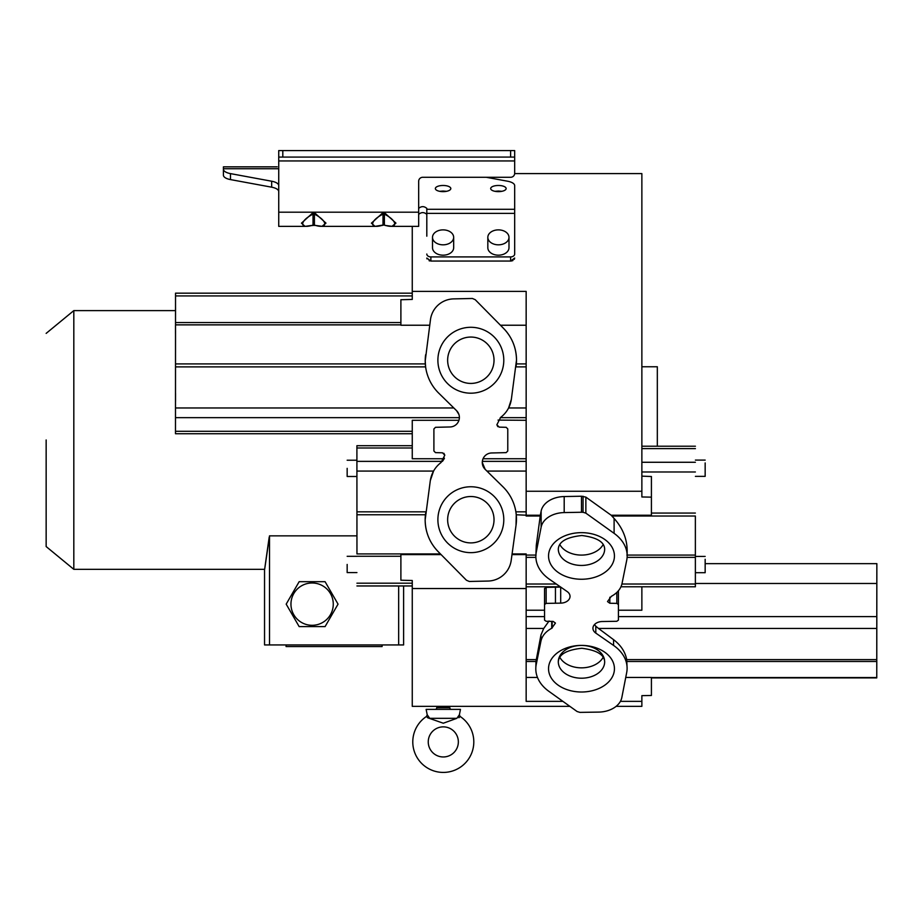<?xml version="1.0" encoding="UTF-8"?>
<svg xmlns="http://www.w3.org/2000/svg" width="923" height="923" viewBox="0 0 923 923"><rect width="100%" height="100%" fill="white"/><g stroke="black" fill="none" stroke-linecap="round" stroke-linejoin="round"><path stroke-width="1.38" d="M514.676 171.955L514.676 173.305A4.073 3.98 0 0 1 510.615 177.285L422.746 177.285A4.073 3.98 180 0 0 418.673 181.266L418.673 226.366L392.54 226.366M223.412 173.351L223.412 175.174A12.207 4.869 0 0 0 230.485 179.593L271.662 187.184A12.207 4.869 180 0 1 278.734 191.603M641.866 476.141L651.419 476.522L651.419 497.151L641.866 496.966L641.866 491.255L526.156 491.255L526.156 291.403L412.258 291.403L412.258 299.433L400.894 299.733L400.894 325.231L429.68 325.231M641.866 491.255L641.866 173.605L514.665 173.605M616.114 706.349L641.866 706.349L641.866 695.654L651.419 695.469L651.419 677.447L625.748 677.447M441.125 554.619L400.894 554.619L400.894 580.209L412.258 580.509L412.258 588.539L526.156 588.539L526.156 701.365L562.892 701.365M620.406 701.365L641.866 701.365M412.258 588.539L412.258 706.349L449.801 706.349L449.801 707.745A1.627 1.627 0 0 0 451.428 709.372M412.258 226.366L412.258 291.403M418.673 208.379C421.384 206.071 424.095 206.071 426.807 208.379L426.807 209.279L514.676 209.279L514.676 254.033A4.073 2.873 180 0 1 510.615 256.906L430.879 256.906L430.879 261.047L426.807 258.048L426.968 258.878M429.114 260.748L429.76 260.932M510.627 261.047L511.734 260.932M512.38 260.748L512.969 260.494M514.284 259.351L514.676 258.048L510.615 261.047L510.615 256.906M430.879 261.047L510.615 261.047M426.807 209.279L426.807 236.196M514.676 236.196L514.676 254.033M458.939 420.3L412.258 420.3L412.258 458.743L444.182 458.743L442.452 461.362M500.451 325.231L526.156 325.231M475.218 299.687L472.426 298.487L475.218 299.687L503.462 328.276A45.239 45.239 0 0 1 516.511 360.062L511.354 399.371L508.596 407.966L526.156 407.966M503.45 328.265C511.965 337.068 516.315 347.659 516.511 360.062A45.239 45.239 0 0 1 516.061 366.477M511.354 399.371C510.154 406.801 506.577 412.823 500.612 417.427L496.874 424.765L499.181 427.13L506.173 427.314L507.777 428.941L506.173 427.314M498.039 420.092L526.156 420.3M497.82 426.657L496.874 424.765M506.162 452.628L507.777 451.001L506.162 452.628L491.636 452.974A9.542 9.542 0 0 0 485.152 469.334L502.92 486.767A45.239 45.239 0 0 1 516.038 525.21L511.192 560.411A23.906 23.906 0 0 1 488.129 581.052L469.288 581.467L466.45 580.255L469.288 581.467M483.064 458.743L526.156 458.743M526.156 491.255L526.156 515.207L516.257 514.769L516.026 525.233M526.156 515.242L540.336 515.242L541.132 511.146A23.906 16.902 180 0 1 564.195 496.551L564.195 512.577L581.49 512.253L581.49 496.228L564.195 496.551M581.49 496.228L585.863 497.116L585.863 513.142L614.107 533.356A45.239 31.993 0 0 1 627.167 555.831A45.239 31.993 0 0 1 626.705 560.353L622.01 583.624C620.798 588.874 617.222 593.131 611.268 596.385L607.519 601.588L609.826 603.25L616.829 603.388L618.422 604.53L618.422 620.129L616.818 621.283L602.281 621.525A9.542 6.749 180 0 0 592.935 628.275A9.542 6.749 180 0 0 595.808 633.097L613.564 645.419A45.239 31.993 0 0 1 627.109 668.24A45.239 31.993 0 0 1 626.682 672.602L621.837 697.5A23.906 16.902 0 0 1 598.773 712.095L579.932 712.383L577.106 711.529L548.862 691.315A45.239 31.993 0 0 1 535.802 668.84A45.239 31.993 0 0 1 536.263 664.306L540.959 641.047C542.17 635.785 545.747 631.528 551.712 628.275L555.45 623.083L553.142 621.41L546.151 621.283L544.547 620.129L544.547 604.53L546.151 603.388L560.688 603.134A9.542 6.749 180 0 0 570.033 596.396A9.542 6.749 180 0 0 567.16 591.562L549.404 579.24A45.239 31.993 0 0 1 535.859 556.419A45.239 31.993 0 0 1 536.286 552.058L541.132 527.171A23.906 16.902 -0 0 1 564.195 512.577M614.107 533.356L614.107 518.461L611.188 515.242L585.863 497.116M611.188 515.242L651.419 515.242L651.419 497.151M618.422 610.218L641.866 610.218L641.866 586.774M537.474 677.447L526.156 677.447M535.802 668.84L535.975 661.479L540.959 634.978L543.728 628.448L549.07 621.006M526.156 588.539L526.156 553.927L512.08 553.927M526.156 554.619L511.988 554.619M356.959 553.927L356.901 445.705L356.959 553.927L440.444 553.927M466.45 580.255L438.206 551.666C429.714 542.886 425.353 532.283 425.157 519.88L430.314 480.571C431.514 473.141 435.102 467.119 441.056 462.515L444.805 455.177L442.498 452.812L435.494 452.628L433.902 451.001L435.494 452.628M444.413 458.143L444.182 458.743M443.859 453.285L444.805 455.177M435.506 427.314L433.902 428.941L435.506 427.314L450.043 426.968A9.542 9.542 0 0 0 456.516 410.608L438.76 393.175A45.239 45.239 0 0 1 425.215 360.905L430.487 319.531A23.906 23.906 0 0 1 453.539 298.89L472.391 298.475M412.258 293.168L175.532 293.168L175.485 433.729L175.532 294.102M458.893 414.404L456.527 410.62M175.555 366.881L425.607 366.881L425.215 360.905A45.239 45.239 0 0 1 425.641 354.72M507.777 428.941L507.777 451.001M433.902 451.001L433.902 428.941M438.206 551.666A45.239 45.239 0 0 1 425.607 513.488M425.849 511.838L425.757 512.45L425.849 511.838L356.959 511.838M430.314 480.571L433.556 471.076L356.947 471.076M526.156 511.838L515.876 511.838L516.257 514.769M535.859 556.419L536.286 545.274L540.336 515.242M482.291 462.515L485.152 469.322M581.49 512.253L583.036 512.288L583.082 496.262M583.036 512.288L585.863 513.142M695.365 516.026L695.377 586.774L695.365 516.026L611.88 516.026M618.422 590.755L618.422 604.104M594.481 624.594L595.797 626.209L595.808 633.097M876.781 628.448L876.85 563.641L876.758 677.897L876.781 628.448L598.496 628.448L595.797 626.209M876.827 580.867L876.827 589.001L876.827 580.867M876.781 632.624L876.792 624.49L876.781 632.624M876.827 624.779L876.827 616.645L876.827 624.779M876.781 668.402L876.792 660.268L876.781 668.402M876.781 657.049L876.827 592.208L876.781 657.049M598.496 628.448L613.553 639.662C620.856 645.212 625.24 651.869 626.705 659.622L627.109 668.24M544.547 610.218L526.156 610.218M544.547 604.104L544.547 588.505L546.151 587.363L546.151 603.388M555.45 603.215L555.45 587.19L546.151 587.363M555.45 587.19L560.688 587.109A9.542 6.749 0 0 0 560.746 587.109M544.547 604.53L544.547 588.505L544.547 604.53M614.107 518.461C622.61 527.979 626.959 538.617 627.167 550.339L627.167 555.831M603.157 657.28A23.19 16.395 0 0 1 581.49 667.848A23.19 16.395 0 0 1 559.811 657.28M603.157 544.524A23.19 16.395 0 0 1 581.49 555.092A23.19 16.395 0 0 1 559.811 544.524M705.16 462.931L705.16 476.36L705.16 462.931M705.16 559.257L705.16 572.698L705.16 559.257M493.84 357.328A23.19 23.19 0 0 0 469.38 337.103A23.19 23.19 0 0 0 447.828 363.154A23.19 23.19 0 0 0 472.299 383.38A23.19 23.19 0 0 0 493.84 357.328M447.643 360.235A23.19 23.19 0 0 1 470.834 337.057A23.19 23.19 0 0 1 494.024 360.235M447.828 522.614A23.19 23.19 0 0 0 472.299 542.851A23.19 23.19 0 0 0 493.84 516.799A23.19 23.19 0 0 0 469.38 496.562A23.19 23.19 0 0 0 447.828 522.614M447.643 519.707A23.19 23.19 0 0 1 470.834 496.516A23.19 23.19 0 0 1 494.024 519.707M175.497 411.312L175.497 419.446L175.497 411.312M175.543 393.36L175.532 401.493L175.543 393.36M175.543 307.521L175.532 315.654L175.543 307.521M175.497 325.473L175.497 333.607L175.497 325.473M175.532 331.069L175.508 395.909L175.532 331.069M347.163 468.353L347.163 476.487L347.163 468.353M347.163 564.438L347.163 572.583L347.163 564.438M657.326 446.213L657.326 366.754L641.866 366.754M418.673 214.355C421.384 212.036 424.095 212.036 426.807 214.355M486.283 177.285L507.604 181.22A12.207 4.869 180 0 1 514.676 185.638L514.676 209.279M514.676 173.305L514.676 150.576L278.734 150.576L278.734 226.366L305.028 226.366L301.463 223.158L312.343 213.259L315.101 213.259L325.957 223.112L322 226.366M314.408 225.074L315.101 225.293L314.408 225.074C328.196 229.596 328.196 221.035 314.408 214.136L314.408 225.074L305.051 226.366L314.351 225.281M384.383 225.074L382.999 225.074L382.999 214.136L384.383 214.136L384.383 225.074C398.171 229.596 398.159 221.035 384.383 214.136L385.064 213.259L395.932 223.112L391.963 226.366M382.318 213.259L382.999 214.136C369.212 221.047 369.223 229.596 382.999 225.074L375.003 226.366L371.427 223.158L382.318 213.259L385.064 213.259M278.734 185.638A12.207 4.869 0 0 0 271.662 181.22L230.485 173.616A12.207 4.869 180 0 1 223.412 169.209L223.412 175.174M277.235 166.844L223.412 166.844L223.412 169.209M443.086 185.477A7.73 3.081 0 0 0 435.356 188.557A7.73 3.081 0 0 0 443.086 191.638A7.73 3.081 0 0 0 450.816 188.557A7.73 3.081 0 0 0 443.086 185.477M498.408 185.477A7.73 3.081 0 0 0 490.678 188.557A7.73 3.081 0 0 0 498.408 191.638A7.73 3.081 0 0 0 506.139 188.557A7.73 3.081 0 0 0 498.408 185.477M235.215 166.844L253.929 166.844M439.636 191.315L443.086 191.026L439.636 191.315M494.959 191.315L498.408 191.026L494.959 191.315M430.879 256.906A4.073 2.873 180 0 1 426.807 254.033M432.506 237.349L432.506 247.71A10.58 7.476 0 0 0 443.086 255.186A10.58 7.476 0 0 0 453.666 247.71L453.666 237.349A10.58 7.476 180 0 1 443.086 244.826A10.58 7.476 180 0 1 432.506 237.349A10.58 7.476 180 0 1 443.086 229.873A10.58 7.476 180 0 1 453.666 237.349M487.829 237.349L487.829 247.71A10.58 7.476 0 0 0 498.408 255.186A10.58 7.476 0 0 0 508.988 247.71L508.988 237.349A10.58 7.476 180 0 1 498.408 244.826A10.58 7.476 180 0 1 487.829 237.349A10.58 7.476 180 0 1 498.408 229.873A10.58 7.476 180 0 1 508.988 237.349M446.536 191.315L443.086 191.026M501.858 191.315L498.408 191.026M278.734 157.083L514.676 157.083M315.101 213.259L313.035 214.136C299.248 221.047 299.248 229.596 313.035 225.074L312.343 225.293M313.035 225.074L313.035 214.136L312.343 213.259M382.999 225.074L382.318 225.293M436.787 706.349L436.787 707.745L449.801 707.745M435.16 709.372A1.627 1.627 0 0 0 436.787 707.745M429.714 718.325L456.873 718.325L459.389 714.76L460.462 709.372L426.126 709.372L427.211 714.76L426.507 716.444L427.661 717.759L443.294 723.217L427.661 717.759L429.714 718.325L427.211 714.76M456.873 718.325L443.294 723.217M459.389 714.76L460.081 716.444A30.505 30.505 0 0 1 443.294 772.424A30.505 30.505 0 0 1 426.507 716.444M428.249 741.919A15.056 15.056 0 0 1 443.294 726.863A15.056 15.056 0 0 1 458.35 741.919A15.056 15.056 0 0 1 443.294 756.964A15.056 15.056 0 0 1 428.249 741.919M460.081 716.444L458.927 717.759M269.17 537.313C263.067 580.209 263.182 579.725 269.516 535.848L269.516 644.935L264.543 644.935L264.543 569.329L73.817 569.329L73.817 310.613L175.497 310.613M269.516 535.848L356.889 535.848M312.112 582.99A21.148 21.148 0 0 0 293.791 614.718A21.148 21.148 0 0 0 330.434 614.718A21.148 21.148 0 0 0 312.112 582.99M382.087 644.935L382.087 646.562L286.084 646.562L286.084 644.935M299.156 581.686L286.188 604.138L299.156 626.602L325.081 626.602L338.049 604.138L325.081 581.686L299.156 581.686M269.516 644.935L403.616 644.935L403.616 585.955M46.15 439.971L46.15 546.554L46.15 439.971M398.655 585.955L398.655 644.935M516.349 363.916L526.156 363.916M482.36 461.362L526.156 461.362M535.975 661.479L526.156 661.479M536.263 664.306L536.263 659.933M526.156 659.622L536.321 659.622M400.894 556.257L356.959 556.257M425.445 514.769L356.959 514.769M356.947 583.186L412.258 583.186M412.258 447.99L356.913 447.99M356.936 461.362L442.417 461.362M459.377 417.669L175.532 417.669M175.497 431.306L412.258 431.306M175.543 407.966L453.828 407.966M438.148 364.377A32.951 32.951 0 0 0 472.911 393.129A32.951 32.951 0 0 0 503.531 356.105A32.951 32.951 0 0 0 468.757 327.353A32.951 32.951 0 0 0 438.148 364.377M503.531 515.565A32.951 32.951 0 0 0 468.757 486.825A32.951 32.951 0 0 0 438.148 523.837A32.951 32.951 0 0 0 472.911 552.589A32.951 32.951 0 0 0 503.531 515.565M526.156 555.081L536.067 555.081M526.156 515.219L526.156 516.026L540.243 516.026M526.156 471.076L486.929 471.076M536.286 552.058L536.286 545.274M541.132 527.171L541.132 511.146M651.419 513.061L695.365 513.061M695.377 471.976L641.866 471.976M641.866 462.273L695.388 462.273M695.411 448.636L641.866 448.636M618.422 616.622L876.792 616.622M876.815 583.486L695.388 583.486M876.758 661.479L627.005 661.479M626.705 659.622L876.758 659.622M613.564 645.419L613.553 639.662M876.758 677.563L651.419 677.563M614.233 666.164A32.951 23.294 180 0 0 579.679 645.442A32.951 23.294 180 0 0 548.539 668.714A32.951 23.294 180 0 0 548.735 671.263A32.951 23.294 180 0 0 583.29 691.973A32.951 23.294 180 0 0 614.441 668.714A32.951 23.294 180 0 0 614.233 666.164M548.735 558.496A32.951 23.294 180 0 0 583.29 579.217A32.951 23.294 180 0 0 614.441 555.958A32.951 23.294 180 0 0 614.233 553.408A32.951 23.294 180 0 0 579.679 532.686A32.951 23.294 180 0 0 548.539 555.958A32.951 23.294 180 0 0 548.735 558.496M540.959 641.047L540.959 634.978M543.728 628.448L526.156 628.448M551.712 621.387L551.712 628.275M526.156 616.622L544.547 616.622M552.162 628.032L552.162 621.398M560.688 603.134L560.688 587.109M526.156 584.028L556.292 584.028M535.882 557.377L526.156 557.377M626.879 555.081L695.365 555.081M695.365 557.377L627.109 557.377M621.917 584.028L695.377 584.028M609.826 597.239L609.826 603.25M616.829 603.388L616.829 592.451M558.438 663.602A23.19 16.395 180 0 0 582.759 678.186A23.19 16.395 180 0 0 604.669 661.814C604.334 654.661 596.708 650.15 581.813 648.269C566.653 649.896 558.819 654.407 558.3 661.814A23.19 16.395 180 0 0 558.438 663.602M604.53 660.014A23.19 16.395 180 0 0 580.221 645.442A23.19 16.395 180 0 0 558.3 661.814M558.438 550.846A23.19 16.395 180 0 0 582.759 565.418A23.19 16.395 180 0 0 604.669 549.047C604.334 541.893 596.708 537.382 581.813 535.513C566.653 537.14 558.819 541.651 558.3 549.047A23.19 16.395 180 0 0 558.438 550.846M175.555 324.861L400.894 324.861M175.555 363.916L425.318 363.916M412.258 295.925L175.543 295.925M175.555 322.565L400.894 322.565M526.156 417.669L500.289 417.669M526.156 366.881L516.003 366.881M514.676 160.948L278.734 160.948M278.734 212.186L418.673 212.186M271.662 187.184L271.662 181.22M230.485 173.616L230.485 179.593M278.734 168.736L223.412 168.736M514.676 213.375L426.807 213.375M510.615 157.083L510.615 150.576M282.807 150.576L282.807 157.083M315.078 225.42L312.689 225.35M320.212 226.25L319.162 226.135M317.789 225.927L316.358 225.673M382.664 225.35L375.026 226.366L322.565 226.366M449.801 706.349L569.86 706.349M412.258 585.955L356.936 585.955M412.258 445.705L356.901 445.705M641.866 446.213L695.411 446.213M705.16 563.641L876.838 563.641M526.156 586.774L560.249 586.774M620.971 586.774L695.377 586.774M651.419 677.897L876.758 677.897M695.4 460.092L705.16 460.092M695.4 476.36L705.16 476.36M695.4 556.431L705.16 556.431M695.4 572.698L705.16 572.698M412.258 433.729L175.497 433.729M356.924 476.487L347.163 476.487M356.924 460.219L347.163 460.219M356.924 572.572L347.163 572.583M356.924 556.304L347.163 556.304M314.755 225.35L322.427 226.366M385.041 225.42L392.402 226.366M390.175 226.25L389.125 226.135M387.752 225.927L386.322 225.673M46.15 546.554L73.817 569.329M46.15 333.388L73.817 310.613"/></g></svg>
